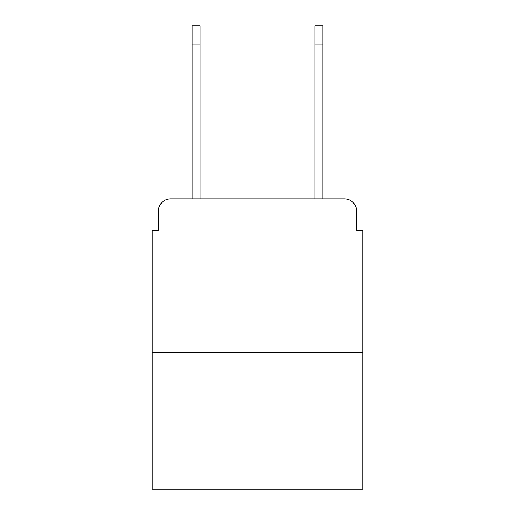 <?xml version="1.0" encoding="UTF-8"?>
<svg xmlns="http://www.w3.org/2000/svg" width="515" height="515" viewBox="0 0 515 515"><rect width="100%" height="100%" fill="white"/><g stroke="black" fill="none" stroke-linecap="round" stroke-linejoin="round"><path stroke-width="0.77" d="M158.356 211.15L158.356 230.179L158.356 211.15A12.276 12.276 0 0 1 170.632 198.874L192.121 198.874L192.121 25.75L200.097 25.75L200.097 198.874L209.618 198.874M362.785 352.35L152.215 352.35L152.215 489.25L362.785 489.25L362.785 230.179L356.644 230.179L356.644 211.15A12.276 12.276 0 0 0 344.368 198.874L170.632 198.874M152.215 352.35L152.215 230.179L158.356 230.179M305.382 198.874L314.903 198.874L314.903 25.75L322.879 25.75L322.879 44.168L314.903 44.168M322.879 44.168L322.879 198.874L344.368 198.874M356.644 230.179L356.644 211.15M192.121 44.168L200.097 44.168"/></g></svg>
